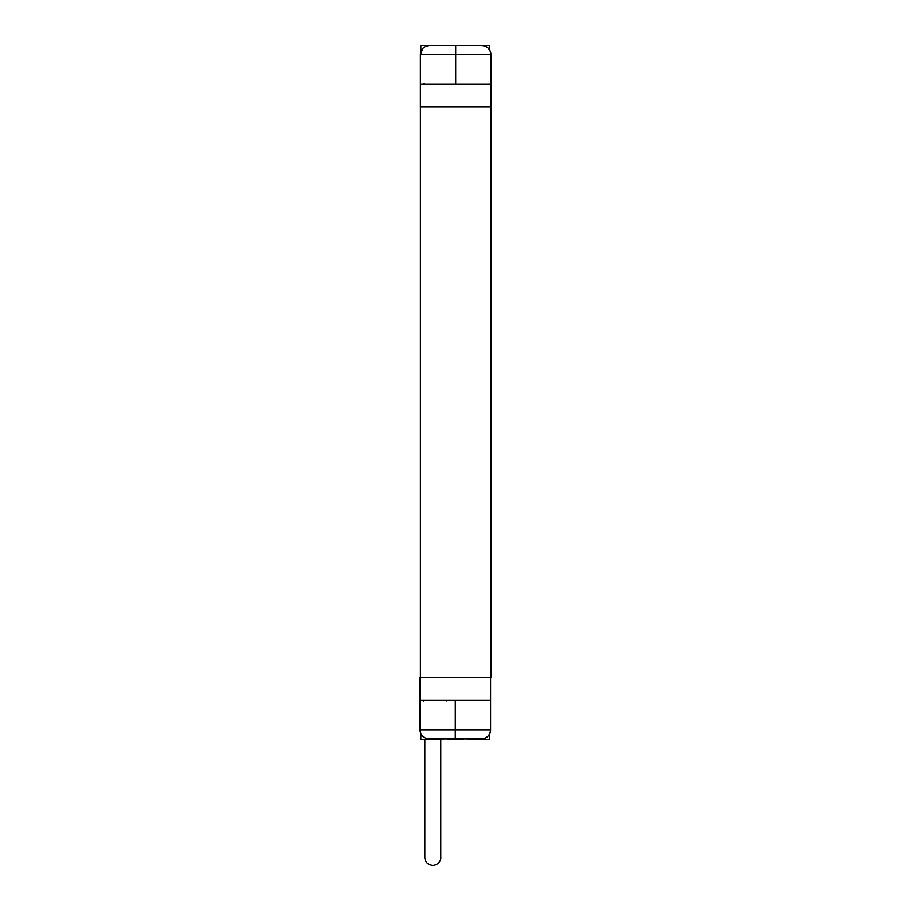 <?xml version="1.0" encoding="UTF-8"?>
<svg xmlns="http://www.w3.org/2000/svg" width="911" height="911" viewBox="0 0 911 911"><rect width="100%" height="100%" fill="white"/><g stroke="black" fill="none" stroke-linecap="round" stroke-linejoin="round"><path stroke-width="1.37" d="M462.822 738.935L489.776 739.447L489.776 733.617M462.822 45.596L489.776 45.55L489.776 50.219M462.822 45.55L420.836 45.55L420.836 51.859M420.836 733.594L420.836 739.447L447.791 738.935M462.822 739.447L447.791 739.447M490.983 107.065L490.983 677.465L420.404 677.465L420.404 107.065L490.983 107.065L490.961 84.302L443.634 84.302M463.209 84.302L467.764 84.302M481.851 45.596A9.11 9.11 -90 0 1 490.949 54.706C490.414 49.171 487.374 46.142 481.851 45.596L455.705 45.596L455.705 84.302M490.949 84.302L490.949 54.706L420.381 54.706L420.381 84.302L448.189 84.302M422.806 48.522A9.11 9.11 -90 0 1 429.491 45.596C423.957 46.142 420.928 49.171 420.381 54.706L422.806 48.522A9.11 9.11 -90 0 0 420.381 54.706A9.11 9.11 -90 0 1 429.491 45.596L455.705 45.596M420.381 84.302L420.381 107.065L455.705 107.065M451.799 738.935L429.127 738.935A9.11 9.11 0 0 1 420.028 729.836L420.028 700.24L446.891 700.24L446.891 701.151M455.306 700.24L455.306 729.836L490.596 729.836A9.11 9.11 0 0 1 481.486 738.935L455.91 738.935M462.822 700.24L490.596 700.24L490.596 729.836C490.175 734.938 487.442 737.967 482.386 738.889C487.442 737.967 490.175 734.938 490.596 729.836M455.306 729.836L420.028 729.836C420.563 735.359 423.604 738.4 429.127 738.935L455.284 738.935L455.306 729.836L446.891 729.836M490.596 700.24L490.596 677.465L420.017 677.465L420.017 700.24M467.377 700.24L446.891 700.24M424.833 739.447L424.833 857.49C425.175 862.25 427.885 864.892 432.976 865.45C439.603 864.698 441.152 859.073 440.776 857.49L440.776 739.447M424.025 83.391L423.114 84.302M420.028 729.836C420.426 734.892 423.125 737.91 428.124 738.878M423.672 701.151L422.761 700.24"/></g></svg>
